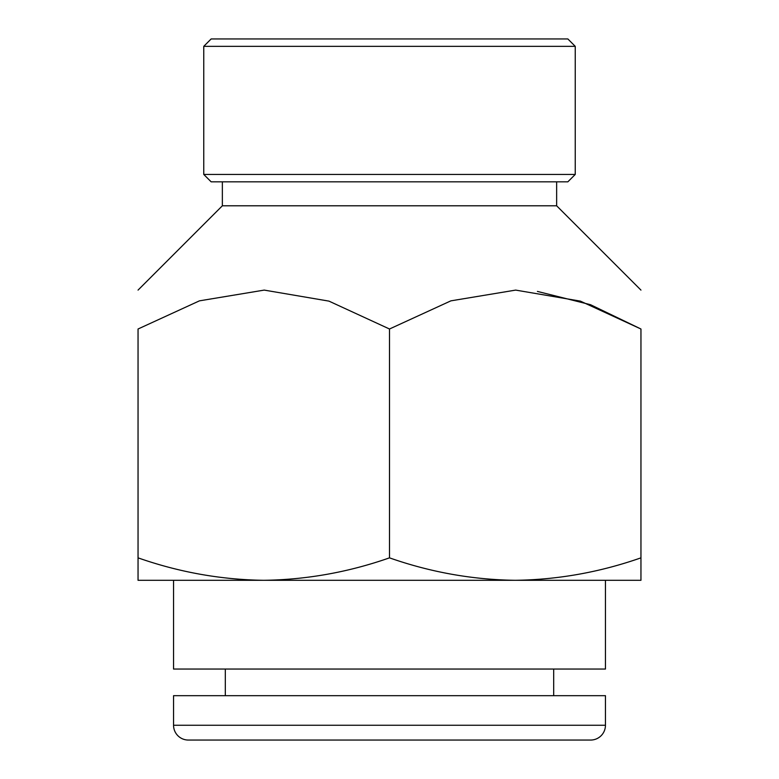 <?xml version="1.0" encoding="UTF-8"?>
<svg xmlns="http://www.w3.org/2000/svg" width="779" height="779" viewBox="0 0 779 779"><rect width="100%" height="100%" fill="white"/><g stroke="black" fill="none" stroke-linecap="round" stroke-linejoin="round"><path stroke-width="1.17" d="M222.356 181.828L222.356 205.792L556.644 205.792L640.951 290.1M537.413 291.414L590.521 304.706L640.951 329.001C640.951 278.307 640.951 278.307 640.951 329.001L580.404 301.122L515.688 290.1L450.885 300.85L389.5 329.001L389.5 557.852C348.447 572.234 306.546 579.722 263.779 580.306C220.905 579.703 179.004 572.214 138.049 557.852L138.049 580.306L605.449 580.306L605.449 669.054L173.551 669.054L173.551 580.306M226.796 740.05L552.204 740.05L226.796 740.05M203.757 46.341L211.148 38.95L567.852 38.95L575.243 46.341L203.757 46.341L203.757 174.438L575.243 174.438L567.852 181.828L211.148 181.828L203.757 174.438M556.644 181.828L556.644 205.792M575.243 46.341L575.243 174.438M173.551 725.259A14.791 14.791 0 0 0 188.343 740.05L590.657 740.05A14.791 14.791 0 0 0 605.449 725.259L173.551 725.259L173.551 695.676L605.449 695.676L605.449 725.259M225.316 669.054L225.316 695.676M553.684 669.054L553.684 695.676M389.5 329.001L328.952 301.122L264.237 290.1L199.434 300.85L138.049 329.001C138.049 278.307 138.049 278.307 138.049 329.001C138.049 278.307 138.049 278.307 138.049 329.001L138.049 557.852M640.951 329.001L640.951 557.852C599.898 572.234 557.988 579.722 515.221 580.306C472.356 579.703 430.446 572.214 389.5 557.852M515.221 580.306L640.951 580.306L640.951 557.852M222.356 205.792L138.049 290.1"/></g></svg>
